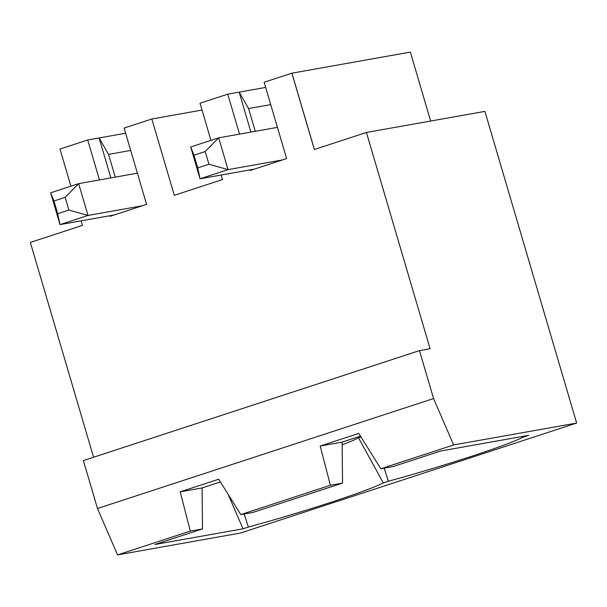 <?xml version="1.0" encoding="UTF-8"?>
<svg xmlns="http://www.w3.org/2000/svg" width="607" height="607" viewBox="0 0 607 607"><rect width="100%" height="100%" fill="white"/><g stroke="black" fill="none" stroke-linecap="round" stroke-linejoin="round"><path stroke-width="0.91" d="M358.031 436.926L383.305 482.914L388.397 481.245A112.97 6.502 163.6 0 0 523.34 437.101L522.946 436.372M383.305 482.914A112.97 6.502 -16.4 0 1 248.362 527.066L244.166 513.977M576.65 423.056L453.626 444.946L433.58 398.549L419.467 350.618L430.09 348.729L366.438 132.463L484.917 111.385L576.65 423.056L240.562 533.014L117.538 554.904L190.355 531.079L202.503 528.917L154.891 544.494L243.012 528.811L248.362 527.066M453.626 444.946L380.809 468.771L392.957 466.608L440.568 451.031L528.689 435.348L523.34 437.101M430.651 121.036L410.355 52.096L291.929 73.174L314.396 149.489M388.397 481.245L384.208 468.164M380.809 468.771L358.767 433.413L320.2 446.031L342.12 442.131L360.459 436.13M250.911 132.091L239.15 92.135L227.746 94.161L200.014 103.236L210.94 140.361M270.737 104.624L248.589 108.562L239.15 92.135L265.676 87.416M366.438 132.463L314.343 149.504L291.884 73.181L264.151 82.249L286.618 158.579L254.409 169.118L200.044 178.792L197.745 167.904L208.945 164.239L205.204 151.522L193.997 155.187L197.745 167.904M193.997 155.187L190.681 146.985L218.687 137.827L205.204 151.522M208.945 164.239L228.05 169.626L200.044 178.792L190.681 146.985M282.414 159.952L228.05 169.626L218.687 137.827L277.437 127.371M254.409 169.118L250.205 170.491L250.031 169.892M227.746 94.161L239.507 134.124M109.996 215.713L110.17 216.304L146.583 204.392L124.116 128.069L151.841 118.995L174.308 195.325L222.481 179.566L221.145 175.036M110.869 177.904L99.108 137.948L87.704 139.982L99.465 179.938M87.704 139.982L59.979 149.049L70.905 186.174M93.577 457.238L30.35 242.421L82.446 225.379L81.11 220.849M342.12 442.131L342.545 483.104L252.922 512.422L240.767 514.584L330.39 485.266L320.2 446.031M220.417 481.943L202.085 487.945L202.503 528.917M433.58 398.549L97.484 508.507L83.379 460.576L419.467 350.618M117.538 554.904L97.484 508.507M190.355 531.079L180.165 491.845L218.725 479.227L240.767 514.584M360.998 437.002L358.312 437.882A99.624 5.736 -16.4 0 1 342.151 444.794M137.394 173.185L78.652 183.64L88.015 215.447L60.002 224.605L50.647 192.806L78.652 183.64L65.169 197.336L53.962 201L50.647 192.806M53.962 201L57.711 213.725L68.91 210.052L65.169 197.336M68.91 210.052L88.015 215.447L142.379 205.765M330.39 485.266L342.545 483.104M151.841 118.995L202.025 110.064M248.589 108.562L255.281 131.309M114.374 214.931L60.002 224.605L57.711 213.725M125.634 133.229L99.108 137.948L108.554 154.375L115.247 177.13M243.012 528.811L228.05 494.181M180.165 491.845L202.085 487.945M130.702 150.437L108.554 154.375"/></g></svg>
